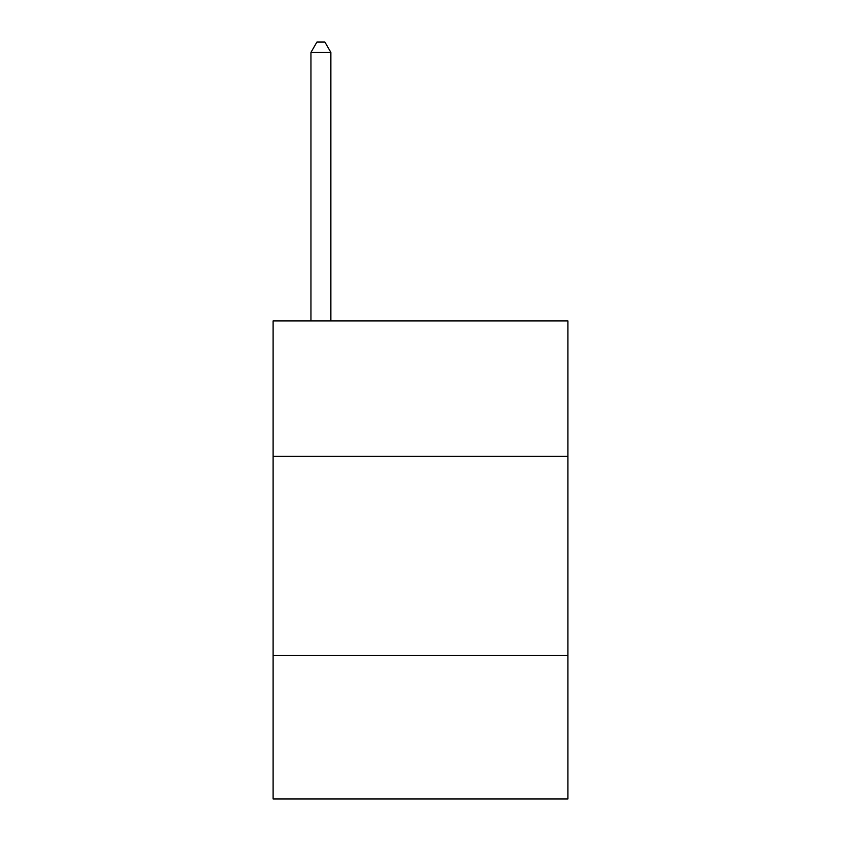 <?xml version="1.0" encoding="UTF-8"?>
<svg xmlns="http://www.w3.org/2000/svg" width="841" height="841" viewBox="0 0 841 841"><rect width="100%" height="100%" fill="white"/><g stroke="black" fill="none" stroke-linecap="round" stroke-linejoin="round"><path stroke-width="1.26" d="M567.896 456.358L567.896 320.905L273.104 320.905L273.104 456.358L567.896 456.358L567.896 798.95L273.104 798.95L273.104 456.358M567.896 655.538L273.104 655.538M330.87 320.905L330.87 52.405L310.949 52.405L310.949 320.905M310.949 52.405L316.92 42.05L324.889 42.05L330.87 52.405"/></g></svg>

